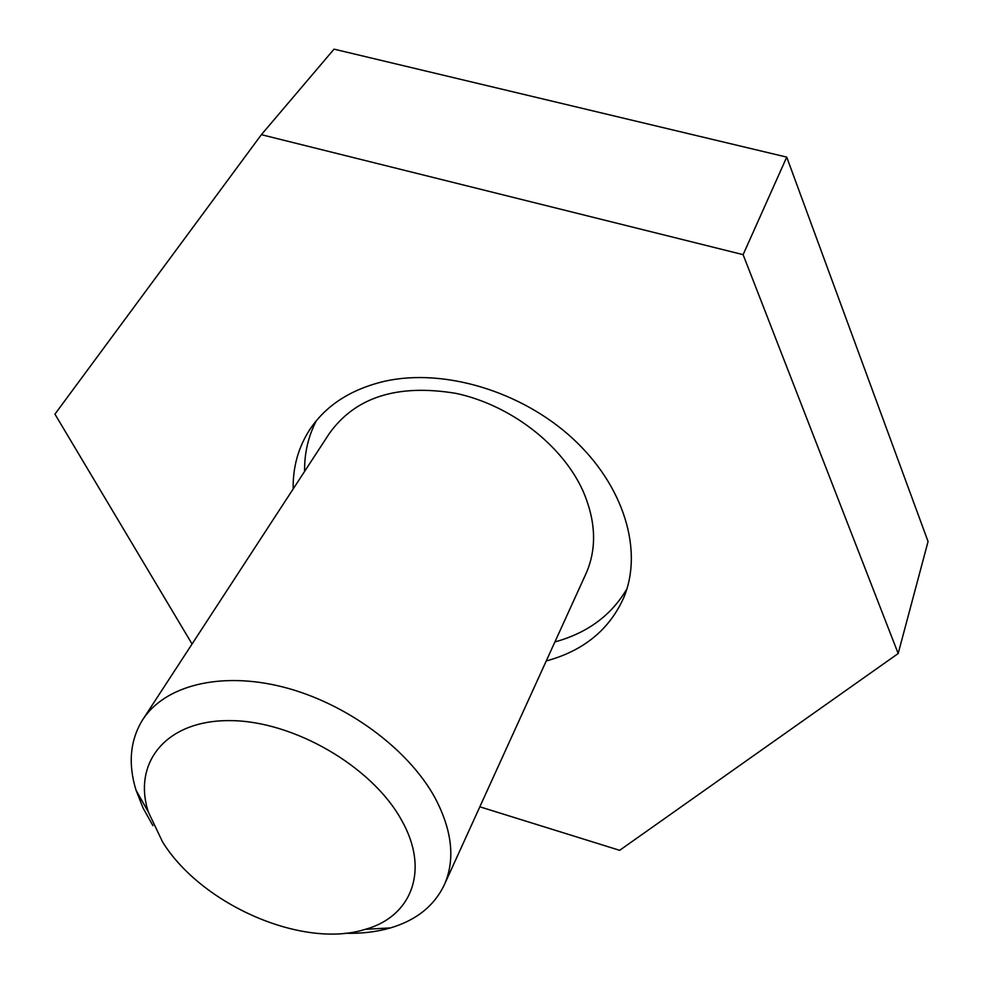 <?xml version="1.0" encoding="UTF-8"?>
<svg xmlns="http://www.w3.org/2000/svg" width="983" height="983" viewBox="0 0 983 983"><rect width="100%" height="100%" fill="white"/><g stroke="black" fill="none" stroke-linecap="round" stroke-linejoin="round"><path stroke-width="1.47" d="M546.229 660.969C583.656 650.795 609.534 629.575 623.886 597.332C643.324 550.713 624.168 485.897 572.757 438.553C521.432 391.197 443.861 368.035 384.808 381.22C350.759 389.219 325.643 405.5 309.461 430.062C298.205 447.732 292.774 467.355 293.167 488.944M554.904 641.924C587.429 632.978 611.438 615.284 626.933 588.829M192.066 644L54.937 414.138L261.38 134.671L334.036 49.15L786.732 157.12L928.063 541.51L898.179 653.523L619.646 850.32L479.839 806.81M261.38 134.671L743.123 254.658L898.179 653.523M786.732 157.12L743.123 254.658M316.293 420.785C308.244 436.391 304.337 453.261 304.595 471.41M152.918 825.634L143.051 808.001L136.047 790.234C127.974 763.877 130.063 740.568 142.326 720.293C164.026 685.667 220.217 670.984 283.215 687.056C346.163 703.091 408.191 748.714 435.002 797.803C452.069 830.18 455.313 858.884 444.734 883.901C434.805 905.429 416.731 920.088 390.534 927.903C376.624 931.933 361.437 933.715 344.984 933.26M143.297 718.794L329.28 433.564C355.342 397.058 397.611 383.665 456.087 393.397C510.337 404.996 561.834 444.685 582.624 490.148C595.809 520.179 597.086 547.691 586.433 572.684L585.499 574.723M162.576 841.952L148.298 811.933C132.435 762.415 166.385 720.084 229.838 720.613C293.02 720.625 371.771 766.212 401.273 819.662C430.075 869.636 412 916.5 365.307 929.328C303.022 949.16 201.466 904.864 162.576 841.952M310.653 428.269L309.461 430.062M148.298 811.933L136.047 790.234M365.307 929.328L390.534 927.903M444.734 883.901L586.433 572.684"/></g></svg>
